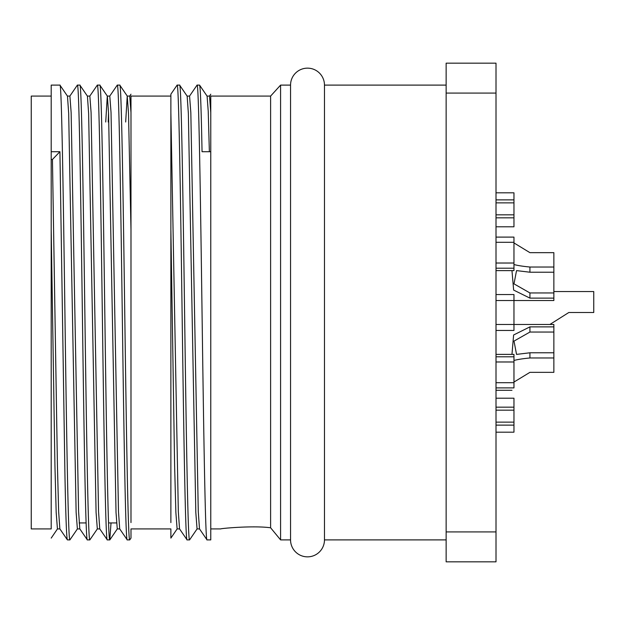 <?xml version="1.0" encoding="UTF-8"?>
<svg xmlns="http://www.w3.org/2000/svg" width="625" height="625" viewBox="0 0 625 625"><rect width="100%" height="100%" fill="white"/><g stroke="black" fill="none" stroke-linecap="round" stroke-linejoin="round"><path stroke-width="0.94" d="M210.773 528.922L220.742 528.922C219.445 528.57 252.93 525.344 270.609 527.781L280.586 539.891L280.586 85.109L290.555 85.109A16.953 16.953 0 0 1 307.516 68.148A16.953 16.953 0 0 1 324.469 85.109L446.141 85.109M290.555 85.109L290.555 539.891A16.953 16.953 0 0 0 307.516 556.852A16.953 16.953 0 0 0 324.469 539.891L324.469 85.109M116.531 522.938L108.555 522.938M86.117 522.938L79.133 522.938M51.195 96.078L31.25 96.078L31.25 528.922L51.195 528.922L51.195 419.25M59.922 528.922L57.43 528.922L56.18 512.445L54.937 465.531L51.195 229.68L51.195 159.469L52.445 159.469L57.43 465.531L58.641 511.555L59.859 528.875L67.406 539.891C66.57 538.898 65.742 516.695 64.914 473.289L59.922 151.711L51.195 151.711L51.195 159.469M170.875 96.078L130.984 96.078M130.984 522.586L130.984 229.68L128.523 113.445L127.242 96.078L129.734 96.078L130.984 112.555L130.984 419.336M177.172 528.875L170.875 538.109L170.875 528.922L130.984 528.922L130.984 538.109L129.734 539.891C128.086 543.078 126.406 433.938 124.75 312.5C123.094 191.062 121.422 81.922 119.766 85.109L117.273 85.109C118.922 81.922 120.602 191.062 122.258 312.5C123.914 433.938 125.594 543.078 127.242 539.891L119.703 528.875L118.484 511.555L111.039 112.555L109.789 96.078L107.297 96.078L105.719 122.008M179.602 528.922L177.109 528.922L175.867 512.445L174.617 465.531L170.875 229.68L170.875 112.555L178.32 511.555L179.539 528.875L187.086 539.891C185.43 543.078 183.75 433.938 182.102 312.5C180.445 191.062 178.766 81.922 177.109 85.109L179.602 85.109C181.258 81.922 182.938 191.062 184.594 312.5C186.242 433.938 187.922 543.078 189.578 539.891L187.086 539.891M77.438 528.875L69.898 539.891C68.242 543.078 66.562 433.938 64.914 312.5C63.258 191.062 61.578 81.922 59.922 85.109L51.195 85.109L51.195 151.711M79.867 528.922L77.375 528.922L76.133 512.445L68.688 113.445L67.469 96.125L59.922 85.109M69.898 539.891L67.406 539.891M127.305 96.125L119.766 85.109M129.734 539.891L127.242 539.891M111.023 522.938L109.789 539.891C108.133 543.078 106.461 433.938 104.805 312.5C103.148 191.062 101.469 81.922 99.82 85.109L97.32 85.109C98.977 81.922 100.656 191.062 102.312 312.5C103.961 433.938 105.641 543.078 107.297 539.891L99.758 528.875L98.539 511.555L91.094 112.555L89.844 96.078L87.352 96.078M119.766 528.922L117.273 528.922L116.023 512.445L108.578 113.445L107.359 96.125L99.82 85.109M109.789 539.891L107.297 539.891M97.383 528.875L89.844 539.891C88.188 543.078 86.508 433.938 84.859 312.5C83.203 191.062 81.523 81.922 79.867 85.109L77.375 85.109C79.031 81.922 80.711 191.062 82.367 312.5C84.016 433.938 85.695 543.078 87.352 539.891L79.805 528.875L78.586 511.555L71.141 112.555L69.898 96.078L67.406 96.078M99.82 528.922L97.32 528.922L96.078 512.445L88.633 113.445L87.414 96.125L79.867 85.109M89.844 539.891L87.352 539.891M109.727 96.125L117.273 85.109M89.781 96.125L97.32 85.109M69.836 96.125L77.375 85.109M270.609 527.781L270.609 96.078L210.773 96.078M207.031 96.078L209.523 96.078L210.773 112.555L210.773 539.891L207.031 539.891C205.375 543.078 203.695 433.938 202.047 312.5C200.391 191.062 198.711 81.922 197.055 85.109L199.555 85.109C200.383 86.102 201.211 108.305 202.047 151.711L210.773 151.711M199.555 528.922L197.055 528.922L195.812 512.445L188.367 113.445L187.148 96.125L179.602 85.109M209.367 151.711L208.227 111.234L207.094 96.125L199.555 85.109M187.086 96.078L189.578 96.078L190.828 112.555L198.273 511.555L199.492 528.875L207.031 539.891M197.117 528.875L189.578 539.891M189.516 96.125L197.055 85.109M290.555 539.891L280.586 539.891M446.141 539.891L324.469 539.891M496.008 199.875L513.961 199.875L513.961 192.82L496.008 192.82M496.008 270.609L513.961 270.609L513.961 268.203L496.008 268.203M496.008 361.977L513.961 361.977L513.961 387.891L496.008 387.891M496.008 407.172L513.961 407.172L513.961 398.195L496.008 398.195M511.969 354.391L513.617 334.984L529.922 326.875L553.859 326.875L553.859 324.469L513.961 324.469L513.961 330.453L496.008 330.453M513.961 226.805L496.008 226.805L513.961 226.805L513.961 217.828L496.008 217.828M513.961 382.07L529.922 372.344L553.859 372.344L553.859 357.969L529.922 357.969C522.953 358.648 517.766 359.445 514.375 360.375L513.961 360.375M511.969 390.289L496.008 390.289M496.008 324.469L513.961 324.469L513.961 300.531L553.859 300.531L553.859 298.125L529.922 298.125L513.641 290.078L511.969 270.609M529.922 267.031L553.859 267.031L553.859 272.219L529.922 272.219L529.922 267.031C522.953 266.352 517.766 265.547 514.375 264.625L513.961 264.625M553.859 267.031L553.859 252.656L529.922 252.656L513.961 242.93M529.922 272.219L516.539 270.609L513.992 283.859L529.922 292.945L529.922 298.125M549.891 324.469L568.82 312.5L593.75 312.5L593.75 291.555L553.859 291.555M496.008 432.18L513.961 432.18L513.961 425.125L496.008 425.125M513.961 268.203L513.961 242.297L496.008 242.297M513.961 425.125L513.961 407.172M513.961 422.133L496.008 422.133M496.008 294.547L513.961 294.547L513.961 300.531L496.008 300.531M513.961 217.828L513.961 202.867L496.008 202.867M553.859 326.875L553.859 352.781L529.922 352.781L529.922 357.969M553.859 332.055L529.922 332.055L514.008 341.094L516.539 354.391L529.922 352.781M553.859 272.219L553.859 298.125M127.242 96.078L125.664 122.008M108.211 122.008L108.547 112.555M51.195 229.68L51.195 522.586M130.984 95.992L130.984 112.555M52.445 159.469L59.922 151.711M170.875 229.68L170.875 522.586M177.109 85.109L170.875 94.203L170.875 112.555M210.773 95.992L210.773 112.555M446.141 531.914L446.141 561.836L496.008 561.836L496.008 93.086L446.141 93.086L446.141 531.914L496.008 531.914M496.008 93.086L496.008 63.164L446.141 63.164L446.141 93.086M496.008 237.109L513.961 237.109L513.961 242.297M496.008 356.797L513.961 356.797L513.961 354.391L496.008 354.391M513.961 263.023L496.008 263.023M513.961 361.977L513.961 356.797M513.961 382.703L496.008 382.703M513.961 410.164L496.008 410.164M513.961 202.867L513.961 199.875M513.961 214.836L496.008 214.836M553.859 352.781L553.859 357.969M553.859 292.945L529.922 292.945M529.922 332.055L529.922 326.875M270.609 96.078L280.586 85.109M109.852 539.852L117.336 528.875M51.195 538.109L57.492 528.875M130.984 94.203L129.672 96.125M209.461 96.125L210.773 94.203"/></g></svg>
